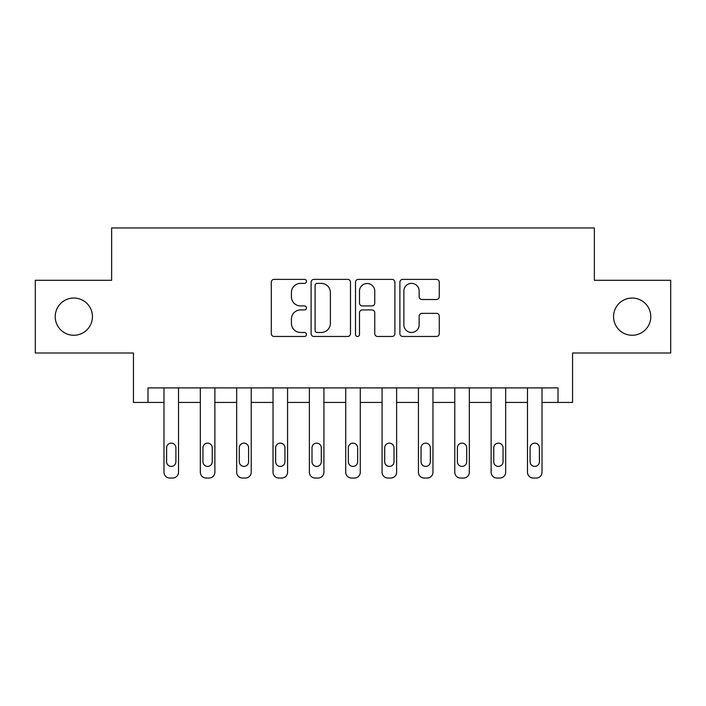 <?xml version="1.0" encoding="UTF-8"?>
<svg xmlns="http://www.w3.org/2000/svg" width="706" height="706" viewBox="0 0 706 706"><rect width="100%" height="100%" fill="white"/><g stroke="black" fill="none" stroke-linecap="round" stroke-linejoin="round"><path stroke-width="1.06" d="M306.475 281.376A1.994 1.994 0 0 0 304.471 279.382L274.149 279.382A2.85 2.85 0 0 0 271.289 282.232L271.289 333.611A2.85 2.85 0 0 0 274.149 336.471L304.471 336.471A1.994 1.994 0 0 0 306.475 334.467A1.994 1.994 0 0 0 304.471 332.473L300.553 332.473A9.134 9.134 0 0 1 291.419 323.339L291.419 319.059A9.134 9.134 0 0 1 300.553 309.925L304.471 309.925A1.994 1.994 0 0 0 306.475 307.922A1.994 1.994 0 0 0 304.471 305.927L300.553 305.927A9.134 9.134 0 0 1 291.419 296.794L291.419 292.513A9.134 9.134 0 0 1 300.553 283.38L304.471 283.38A1.994 1.994 0 0 0 306.475 281.376M613.558 316.65A18.612 18.612 0 0 0 632.17 335.262A18.612 18.612 0 0 0 650.782 316.65A18.612 18.612 0 0 0 632.17 298.038A18.612 18.612 0 0 0 613.558 316.65M55.218 316.65A18.612 18.612 0 0 0 73.83 335.262A18.612 18.612 0 0 0 92.442 316.65A18.612 18.612 0 0 0 73.83 298.038A18.612 18.612 0 0 0 55.218 316.65M436.423 299.503A2.85 2.85 0 0 0 439.273 296.652L439.273 282.232A2.85 2.85 0 0 0 436.423 279.382L402.738 279.382A2.85 2.85 0 0 0 399.887 282.232L399.887 333.611A2.85 2.85 0 0 0 402.738 336.471L436.423 336.471A2.85 2.85 0 0 0 439.273 333.611L439.273 316.2A2.85 2.85 0 0 0 436.423 313.349L422.003 313.349A2.85 2.85 0 0 0 419.152 316.2L419.152 324.839A7.634 7.634 0 0 1 411.519 332.473A7.634 7.634 0 0 1 403.876 324.839L403.876 291.013A7.634 7.634 0 0 1 411.519 283.38A7.634 7.634 0 0 1 419.152 291.013L419.152 296.652A2.85 2.85 0 0 0 422.003 299.503L436.423 299.503M558.014 402.438L572.557 402.438L572.557 353L670.7 353L670.7 280.3L594.364 280.3L594.364 227.959L111.636 227.959L111.636 280.3L35.3 280.3L35.3 353L133.443 353L133.443 402.438L163.977 402.438L163.977 472.226A5.816 5.816 0 0 0 169.793 478.041L172.705 478.041A5.816 5.816 0 0 0 178.521 472.226L178.521 402.438L200.327 402.438L200.327 472.226A5.816 5.816 0 0 0 206.143 478.041L209.055 478.041A5.816 5.816 0 0 0 214.871 472.226L214.871 402.438L236.678 402.438L236.678 472.226A5.816 5.816 0 0 0 242.493 478.041L245.406 478.041A5.816 5.816 0 0 0 251.221 472.226L251.221 402.438L273.028 402.438L273.028 472.226A5.816 5.816 0 0 0 278.844 478.041L281.756 478.041A5.816 5.816 0 0 0 287.571 472.226L287.571 402.438L309.378 402.438L309.378 472.226A5.816 5.816 0 0 0 315.194 478.041L318.106 478.041A5.816 5.816 0 0 0 323.922 472.226L323.922 402.438L345.728 402.438L345.728 472.226A5.816 5.816 0 0 0 351.544 478.041L354.456 478.041A5.816 5.816 0 0 0 360.272 472.226L360.272 402.438L382.078 402.438L382.078 472.226A5.816 5.816 0 0 0 387.894 478.041L390.806 478.041A5.816 5.816 0 0 0 396.622 472.226L396.622 402.438L418.429 402.438L418.429 472.226A5.816 5.816 0 0 0 424.244 478.041L427.156 478.041A5.816 5.816 0 0 0 432.972 472.226L432.972 402.438L454.779 402.438L454.779 472.226A5.816 5.816 0 0 0 460.594 478.041L463.507 478.041A5.816 5.816 0 0 0 469.322 472.226L469.322 402.438L491.129 402.438L491.129 472.226A5.816 5.816 0 0 0 496.945 478.041L499.857 478.041A5.816 5.816 0 0 0 505.672 472.226L505.672 402.438L527.479 402.438L527.479 472.226A5.816 5.816 0 0 0 533.295 478.041L536.207 478.041A5.816 5.816 0 0 0 542.023 472.226L542.023 402.438L558.014 402.438L558.014 387.894L147.986 387.894L147.986 402.438M350.503 282.232A2.85 2.85 0 0 0 347.652 279.382L313.967 279.382A2.85 2.85 0 0 0 311.108 282.232L311.108 333.611A2.85 2.85 0 0 0 313.967 336.471L347.652 336.471A2.85 2.85 0 0 0 350.503 333.611L350.503 282.232M358.348 279.382L392.033 279.382A2.85 2.85 0 0 1 394.892 282.232L394.892 333.611A2.85 2.85 0 0 1 392.033 336.471L377.622 336.471A2.85 2.85 0 0 1 374.762 333.611L374.762 312.776A2.85 2.85 0 0 0 371.912 309.925L362.346 309.925A2.85 2.85 0 0 0 359.495 312.776L359.495 334.467A1.994 1.994 0 0 1 357.492 336.471A1.994 1.994 0 0 1 355.497 334.467L355.497 282.232A2.85 2.85 0 0 1 358.348 279.382M317.109 283.38A1.994 1.994 0 0 0 315.105 285.374L315.105 330.479A1.994 1.994 0 0 0 317.109 332.473L321.248 332.473A9.134 9.134 0 0 0 330.382 323.339L330.382 292.513A9.134 9.134 0 0 0 321.248 283.38L317.109 283.38M374.762 291.154A7.634 7.634 0 0 0 367.129 283.521A7.634 7.634 0 0 0 359.495 291.154L359.495 303.077A2.85 2.85 0 0 0 362.346 305.927L371.912 305.927A2.85 2.85 0 0 0 374.762 303.077L374.762 291.154M178.521 387.894L178.521 472.226M163.977 387.894L163.977 472.226M175.9 461.759A4.651 4.651 0 0 1 171.249 466.41A4.651 4.651 0 0 1 166.598 461.759L166.598 447.798A4.651 4.651 0 0 1 171.249 443.147A4.651 4.651 0 0 1 175.9 447.798L175.9 461.759M169.793 478.041L172.705 478.041M214.871 387.894L214.871 472.226M200.327 387.894L200.327 472.226M212.25 461.759A4.651 4.651 0 0 1 207.599 466.41A4.651 4.651 0 0 1 202.949 461.759L202.949 447.798A4.651 4.651 0 0 1 207.599 443.147A4.651 4.651 0 0 1 212.25 447.798L212.25 461.759M206.143 478.041L209.055 478.041M251.221 387.894L251.221 472.226M236.678 387.894L236.678 472.226M248.6 461.759A4.651 4.651 0 0 1 243.949 466.41A4.651 4.651 0 0 1 239.299 461.759L239.299 447.798A4.651 4.651 0 0 1 243.949 443.147A4.651 4.651 0 0 1 248.6 447.798L248.6 461.759M242.493 478.041L245.406 478.041M287.571 387.894L287.571 472.226M273.028 387.894L273.028 472.226M284.95 461.759A4.651 4.651 0 0 1 280.3 466.41A4.651 4.651 0 0 1 275.649 461.759L275.649 447.798A4.651 4.651 0 0 1 280.3 443.147A4.651 4.651 0 0 1 284.95 447.798L284.95 461.759M278.844 478.041L281.756 478.041M323.922 387.894L323.922 472.226M309.378 387.894L309.378 472.226M321.301 461.759A4.651 4.651 0 0 1 316.65 466.41A4.651 4.651 0 0 1 311.999 461.759L311.999 447.798A4.651 4.651 0 0 1 316.65 443.147A4.651 4.651 0 0 1 321.301 447.798L321.301 461.759M315.194 478.041L318.106 478.041M360.272 387.894L360.272 472.226M345.728 387.894L345.728 472.226M357.651 461.759A4.651 4.651 0 0 1 353 466.41A4.651 4.651 0 0 1 348.349 461.759L348.349 447.798A4.651 4.651 0 0 1 353 443.147A4.651 4.651 0 0 1 357.651 447.798L357.651 461.759M351.544 478.041L354.456 478.041M396.622 387.894L396.622 472.226M382.078 387.894L382.078 472.226M394.001 461.759A4.651 4.651 0 0 1 389.35 466.41A4.651 4.651 0 0 1 384.699 461.759L384.699 447.798A4.651 4.651 0 0 1 389.35 443.147A4.651 4.651 0 0 1 394.001 447.798L394.001 461.759M387.894 478.041L390.806 478.041M432.972 387.894L432.972 472.226M418.429 387.894L418.429 472.226M430.351 461.759A4.651 4.651 0 0 1 425.7 466.41A4.651 4.651 0 0 1 421.05 461.759L421.05 447.798A4.651 4.651 0 0 1 425.7 443.147A4.651 4.651 0 0 1 430.351 447.798L430.351 461.759M424.244 478.041L427.156 478.041M469.322 387.894L469.322 472.226M454.779 387.894L454.779 472.226M466.701 461.759A4.651 4.651 0 0 1 462.051 466.41A4.651 4.651 0 0 1 457.4 461.759L457.4 447.798A4.651 4.651 0 0 1 462.051 443.147A4.651 4.651 0 0 1 466.701 447.798L466.701 461.759M460.594 478.041L463.507 478.041M505.672 387.894L505.672 472.226M491.129 387.894L491.129 472.226M503.051 461.759A4.651 4.651 0 0 1 498.401 466.41A4.651 4.651 0 0 1 493.75 461.759L493.75 447.798A4.651 4.651 0 0 1 498.401 443.147A4.651 4.651 0 0 1 503.051 447.798L503.051 461.759M496.945 478.041L499.857 478.041M542.023 387.894L542.023 472.226M527.479 387.894L527.479 472.226M539.402 461.759A4.651 4.651 0 0 1 534.751 466.41A4.651 4.651 0 0 1 530.1 461.759L530.1 447.798A4.651 4.651 0 0 1 534.751 443.147A4.651 4.651 0 0 1 539.402 447.798L539.402 461.759M533.295 478.041L536.207 478.041"/></g></svg>
